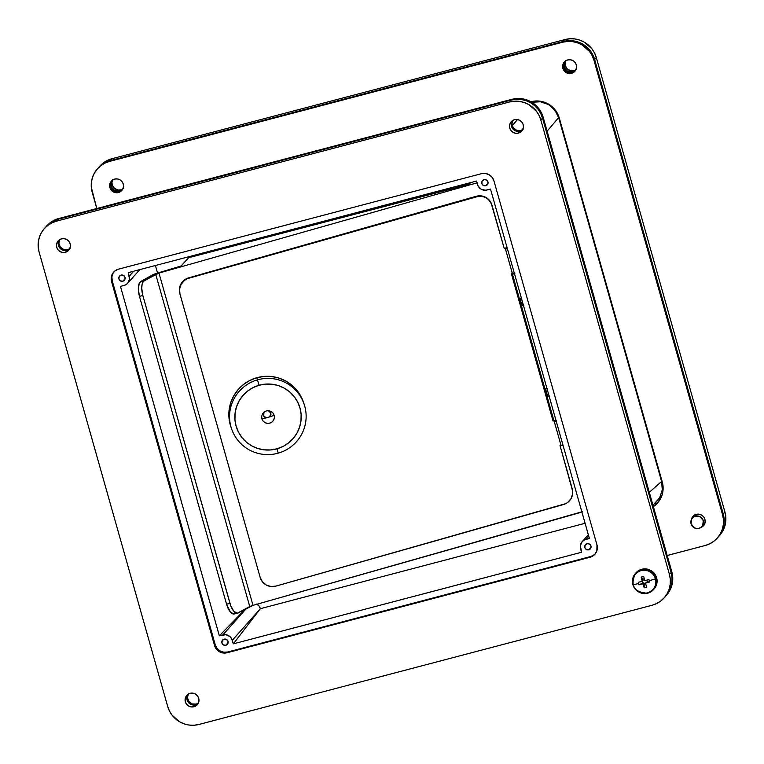 <?xml version="1.0" encoding="UTF-8"?>
<svg xmlns="http://www.w3.org/2000/svg" width="764" height="764" viewBox="0 0 764 764"><rect width="100%" height="100%" fill="white"/><g stroke="black" fill="none" stroke-linecap="round" stroke-linejoin="round"><path stroke-width="1.15" d="M122.832 281.209A3.19 3.132 41.6 0 1 119.576 276.033A3.19 3.132 41.6 0 1 121.104 275.097L123.51 275.432L125.01 277.351L124.733 279.748L122.832 281.209L120.425 280.885L118.917 278.956L119.203 276.558L121.104 275.097A3.19 3.132 41.6 0 1 124.351 280.273A3.19 3.132 41.6 0 1 122.832 281.209L125.105 278.659L122.832 281.209M225.848 645.265A3.19 3.132 41.6 0 1 222.591 640.089A3.19 3.132 41.6 0 1 224.119 639.153L226.526 639.487L228.025 641.407L227.748 643.804L225.848 645.265L223.441 644.94L221.942 643.011L222.219 640.614L224.119 639.153A3.19 3.132 41.6 0 1 227.366 644.329A3.19 3.132 41.6 0 1 225.848 645.265L228.121 642.705L225.848 645.265M588.767 549.803A3.19 3.132 41.6 0 1 585.52 544.627A3.19 3.132 41.6 0 1 587.038 543.691L589.445 544.025L590.944 545.945L590.668 548.342L588.767 549.803L586.36 549.478L584.861 547.549L585.138 545.152L587.038 543.691A3.19 3.132 41.6 0 1 590.295 548.867A3.19 3.132 41.6 0 1 588.767 549.803L591.04 547.253L588.767 549.803M485.751 185.748A3.19 3.132 41.6 0 1 482.504 180.571A3.19 3.132 41.6 0 1 484.023 179.645L486.429 179.97L487.929 181.899L487.652 184.286L485.751 185.748L483.345 185.423L481.845 183.494L482.122 181.106L484.023 179.645A3.19 3.132 41.6 0 1 487.27 184.821A3.19 3.132 41.6 0 1 485.751 185.748L488.024 183.198L485.751 185.748M59.124 240.03A7.029 6.886 -138.4 0 0 67.031 250.382L65.341 252.292A7.029 6.886 41.6 0 1 58.188 240.899A7.029 6.886 41.6 0 1 61.54 238.845L64.243 238.683L66.831 239.571L68.903 241.367L70.135 243.802L70.355 246.514L69.514 249.074L67.757 251.098L65.341 252.292L62.629 252.454L60.05 251.566L57.978 249.771L56.737 247.326L56.526 244.623L57.357 242.064L59.114 240.039L61.54 238.845A7.029 6.886 41.6 0 1 68.693 250.239A7.029 6.886 41.6 0 1 65.341 252.292L67.031 250.382L64.319 250.544L61.741 249.666L58.933 246.705L58.188 244.079L59.048 240.163L58.188 244.079L59.668 247.861L62.992 250.229L67.031 250.382A7.029 6.886 -138.4 0 0 69.448 249.207L67.031 250.382A7.029 6.886 41.6 0 1 59.124 240.03M187.724 694.486A7.029 6.886 -138.4 0 0 195.632 704.838L193.941 706.748A7.029 6.886 41.6 0 1 186.788 695.355A7.029 6.886 41.6 0 1 190.131 693.311L192.843 693.139L195.431 694.027L197.494 695.823L198.735 698.267L198.955 700.97L198.115 703.529L196.358 705.554L193.941 706.748L191.229 706.91L188.641 706.022L186.578 704.227L185.337 701.791L185.117 699.079L185.958 696.52L187.715 694.495L190.131 693.311A7.029 6.886 41.6 0 1 197.284 704.694A7.029 6.886 41.6 0 1 193.941 706.748L195.632 704.838L192.92 705L190.332 704.121L187.533 701.161L186.808 697.179L187.648 694.619L186.788 698.535L188.269 702.317L191.592 704.685L195.632 704.838A7.029 6.886 -138.4 0 0 198.038 703.663A7.029 6.886 41.6 0 1 187.724 694.486M512.166 120.865A7.029 6.886 -138.4 0 0 520.074 131.217L518.384 133.117A7.029 6.886 41.6 0 1 511.231 121.734A7.029 6.886 41.6 0 1 514.583 119.681L517.285 119.518L519.873 120.406L521.936 122.202L523.178 124.637L523.397 127.349L522.557 129.909L520.8 131.933L518.384 133.117L515.671 133.289L513.093 132.401L511.021 130.606L509.779 128.161L509.569 125.458L510.4 122.899L512.157 120.865L514.583 119.681A7.029 6.886 41.6 0 1 521.726 131.074A7.029 6.886 41.6 0 1 518.384 133.117L520.074 131.217L517.362 131.379L514.783 130.501L511.976 127.54L511.231 124.914L512.09 120.998L511.231 124.914L512.711 128.696L516.034 131.064L520.074 131.217A7.029 6.886 -138.4 0 0 522.49 130.033L520.074 131.217A7.029 6.886 41.6 0 1 512.166 120.865M476.564 181.039L128.257 272.652L476.564 181.039L478.121 186.015L481.186 189.233L485.493 190.255L490.526 189.09L589.397 538.486L490.526 189.09L486.964 190.026A7.659 7.506 41.6 0 1 477.576 184.621L476.564 181.039M157.546 273.054L155.407 265.519L157.546 273.054M120.473 286.424L219.344 635.82L245.55 608.879L219.344 635.82L120.473 286.424L125.43 284.972L127.75 283.186L129.508 279.185L128.257 272.652L129.269 276.234A7.659 7.506 41.6 0 1 124.035 285.488L120.473 286.424M257.019 604.229A7.659 7.506 -138.4 0 1 260.371 608.688L585.09 523.283L260.371 608.688L233.306 643.861L581.605 552.248L233.306 643.861L231.74 638.895L229.907 636.536L225.867 634.703L219.344 635.82L222.907 634.884A7.659 7.506 41.6 0 1 232.294 640.289L260.362 608.707L259.015 606.033L256.761 604.076M666.523 595.185L669.56 590.944L671.537 586.446L672.597 581.624L672.683 576.677L671.804 571.787L671.126 572.551L672.005 577.441L671.919 582.388L670.859 587.201L668.882 591.699L665.845 595.949L668.882 591.699L670.859 587.201L671.919 582.388L672.005 577.441L671.126 572.551A25.546 25.031 41.6 0 1 665.864 595.93A25.546 25.031 -138.4 0 0 671.126 572.551L669.436 574.452L671.126 572.551L542.526 118.095L540.836 119.996L542.526 118.095A25.546 25.031 -138.4 0 0 511.259 100.065L509.569 101.965A25.546 25.031 41.6 0 1 540.836 119.996L669.436 574.452A25.546 25.031 41.6 0 1 664.174 597.83A25.546 25.031 41.6 0 1 651.988 605.289L198.946 724.463A25.546 25.031 41.6 0 1 167.679 706.433L39.079 251.977A25.546 25.031 41.6 0 1 44.341 228.598A25.546 25.031 41.6 0 1 56.526 221.14L51.904 222.859L47.731 225.447L44.159 228.808L41.323 232.819L39.346 237.317L38.286 242.14L38.2 247.087L39.079 251.977L167.679 706.433L169.493 711.074L172.177 715.295L179.702 721.837L184.248 723.9L189.1 725.055L194.066 725.237L198.946 724.463L651.988 605.289L656.61 603.57L660.784 600.981L664.355 597.62L667.192 593.609L669.168 589.111L670.229 584.288L670.314 579.341L669.436 574.452L540.836 119.996L539.021 115.354L536.338 111.133L528.812 104.592L524.266 102.529L519.415 101.373L514.449 101.192L509.569 101.965L56.526 221.14L58.217 219.23A25.546 25.031 -138.4 0 0 46.041 226.698A25.546 25.031 41.6 0 1 58.217 219.23L56.526 221.14L509.569 101.965L511.259 100.065L58.217 219.23L53.595 220.949L49.421 223.546L45.85 226.908L49.421 223.546L58.895 218.475L54.273 220.194L50.099 222.782L46.528 226.144M113.998 271.755A10.218 10.008 -138.4 0 0 112.222 280.722L111.544 281.477L111.229 277.542L112.442 273.818L115.001 270.867L118.525 269.148L481.444 173.686L485.379 173.447L489.141 174.736L492.15 177.353L493.955 180.896L596.971 544.952L596.865 550.806L594.936 554.215L589.989 557.281L227.07 652.742L223.136 652.981L219.373 651.692L216.365 649.075L214.56 645.532L111.544 281.477A10.218 10.008 41.6 0 1 118.525 269.148L481.444 173.686A10.218 10.008 41.6 0 1 493.955 180.896L596.971 544.952A10.218 10.008 41.6 0 1 589.989 557.281L590.668 556.526A10.218 10.008 -138.4 0 0 595.194 553.91M666.198 595.538A25.546 25.031 -138.4 0 0 666.542 595.166A25.546 25.031 -138.4 0 0 671.804 571.787L671.126 572.551L542.526 118.095L540.711 113.454L538.028 109.233L534.58 105.594L530.502 102.691L525.957 100.628L521.105 99.473L516.139 99.282L511.259 100.065L58.217 219.23L58.895 218.475A25.546 25.031 -138.4 0 0 46.709 225.934A25.546 25.031 -138.4 0 0 46.384 226.316M198.048 703.654L195.632 704.838L198.048 703.654M227.07 652.742L227.748 651.988L590.668 556.526L589.989 557.281L227.07 652.742A10.218 10.008 41.6 0 1 214.56 645.532L215.238 644.768A10.218 10.008 -138.4 0 0 227.748 651.988L227.07 652.742M111.544 281.477L112.222 280.722L215.238 644.768L214.56 645.532L111.544 281.477M113.12 273.054L111.907 276.788L112.222 280.722L215.238 644.768L217.043 648.321L220.051 650.938L223.814 652.217L227.748 651.988L590.668 556.526L594.191 554.798M589.397 538.486L584.441 539.938L582.12 541.724L580.363 545.716L581.605 552.248L580.592 548.676A7.659 7.506 41.6 0 1 585.826 539.422L588.738 536.147L585.826 539.422L589.397 538.486M133.729 271.22L129.269 276.234L133.729 271.22M246.476 608.364L222.907 634.884L246.476 608.364M232.294 640.289L233.306 643.861L260.362 608.707L232.294 640.289M59.554 239.724A7.029 6.886 -138.4 0 0 67.71 249.627L67.031 250.382L67.71 249.627L63.67 249.465L60.346 247.106L58.866 243.324L59.726 239.399M188.145 694.189A7.029 6.886 -138.4 0 0 196.31 704.083L192.261 703.93L188.947 701.562L187.466 697.78L188.326 693.855M512.596 120.559A7.029 6.886 -138.4 0 0 520.752 130.453L520.074 131.217L520.752 130.453L516.712 130.3L513.389 127.941L511.909 124.16L512.768 120.234M671.126 572.551L542.526 118.095L540.711 113.454L538.028 109.233L534.58 105.594L530.502 102.691L525.957 100.628L521.105 99.473L516.139 99.282L511.259 100.065L58.217 219.23L511.259 100.065A25.546 25.031 41.6 0 1 542.526 118.095L543.204 117.331L541.389 112.69L538.706 108.469L531.181 101.927L526.635 99.864L521.783 98.709L516.817 98.527L511.937 99.301L58.895 218.475L511.937 99.301L511.259 100.065L511.937 99.301A25.546 25.031 -138.4 0 1 543.204 117.331L671.804 571.787L543.204 117.331L542.526 118.095L671.126 572.551M69.448 249.198L67.031 250.382A7.029 6.886 41.6 0 0 69.448 249.207M522.49 130.033L520.074 131.217A7.029 6.886 41.6 0 0 522.49 130.033M70.126 248.434L67.71 249.627A7.029 6.886 -138.4 0 0 69.696 248.739M523.168 129.269L520.752 130.453A7.029 6.886 -138.4 0 0 522.738 129.574M198.726 702.89L196.31 704.083A7.029 6.886 -138.4 0 0 198.296 703.205M118.458 192.528A7.029 6.886 41.6 0 1 111.305 181.135A7.029 6.886 41.6 0 1 114.648 179.082L117.36 178.919L119.948 179.807L122.011 181.603L123.252 184.048L123.472 186.75L122.632 189.31L120.874 191.334L118.458 192.528L115.746 192.69L113.158 191.802L111.095 190.007L109.854 187.562L109.634 184.859L110.474 182.3L112.232 180.275L114.648 179.082A7.029 6.886 41.6 0 1 121.801 190.475A7.029 6.886 41.6 0 1 118.458 192.528L119.127 191.764L118.458 192.528M111.659 180.772A7.029 6.886 -138.4 0 0 119.127 191.764L115.087 191.611L112.719 190.246L111.028 188.078L110.312 184.095L111.926 180.438M691.353 519.644A7.029 6.886 41.6 0 1 696.29 514.373L699.003 514.21L701.581 515.098L703.654 516.894L704.895 519.339L705.105 522.041L704.274 524.601L702.517 526.625L700.091 527.819M693.292 516.063A7.029 6.886 -138.4 0 0 692.184 518.259L693.569 515.729M571.501 73.363A7.029 6.886 41.6 0 1 564.348 61.97A7.029 6.886 41.6 0 1 567.69 59.917L570.402 59.754L572.99 60.642L575.053 62.438L576.295 64.873L576.514 67.585L575.674 70.145L573.917 72.169L571.501 73.363L568.788 73.525L566.2 72.637L564.138 70.842L562.896 68.397L562.676 65.694L563.517 63.135L565.274 61.11L567.69 59.917A7.029 6.886 41.6 0 1 574.843 71.31A7.029 6.886 41.6 0 1 571.501 73.363L572.169 72.599L571.501 73.363M564.701 61.607A7.029 6.886 -138.4 0 0 572.169 72.599L568.13 72.446L565.761 71.071L564.071 68.913L563.354 64.93L564.968 61.273M717.625 537.684A25.546 25.031 -138.4 0 0 717.959 537.302A25.546 25.031 -138.4 0 0 723.231 513.924L724.11 518.813L724.024 523.77L722.964 528.583L720.987 533.081L718.15 537.092L720.987 533.081L722.964 528.583L724.024 523.77L724.11 518.813L723.231 513.924L722.553 514.688A25.546 25.031 41.6 0 1 717.291 538.066A25.546 25.031 41.6 0 1 705.105 545.525L667.192 555.504L705.105 545.525L709.727 543.806L713.901 541.218L717.472 537.856L720.309 533.845L722.286 529.347L723.346 524.524L723.432 519.577L722.553 514.688L593.953 60.232L592.138 55.591L589.455 51.369L581.929 44.828L577.383 42.765L572.532 41.619L567.566 41.428L562.686 42.201L109.644 161.376L105.021 163.095L100.848 165.683L97.276 169.045L94.44 173.056L92.463 177.554L91.403 182.376L91.317 187.323L96.808 208.496L92.196 192.213A25.546 25.031 41.6 0 1 97.458 168.834A25.546 25.031 41.6 0 1 109.644 161.376L110.312 160.612L105.699 162.331L101.526 164.919L97.945 168.29L101.526 164.919L105.699 162.331L110.312 160.612A25.546 25.031 -138.4 0 0 98.136 168.07A25.546 25.031 -138.4 0 0 97.802 168.452M691.277 520.15L692.891 516.493L696.29 514.373A7.029 6.886 41.6 0 1 703.443 525.766A7.029 6.886 41.6 0 1 700.445 527.714M530.885 101.765L539.967 101.173L548.428 104.066L555.199 109.949L559.248 117.923L662.264 481.979L662.98 490.832L662.025 495.167L657.699 502.827L653.373 506.656A22.987 22.528 41.6 0 0 657.527 503.018L657.527 503.018A22.987 22.528 41.6 0 0 662.264 481.979L559.248 117.923A22.987 22.528 41.6 0 0 531.104 101.707L530.885 101.765M99.645 166.38L103.216 163.018L107.39 160.43L112.012 158.711L565.054 39.537L569.934 38.763L574.9 38.945L579.752 40.1L584.298 42.163L591.823 48.705L594.507 52.926L596.321 57.567L724.921 512.023L723.231 513.924L594.631 59.468L592.816 54.827L590.133 50.605L586.685 46.976L582.607 44.073L578.052 42.001L573.21 40.855L568.244 40.664L563.354 41.447L110.312 160.612L563.354 41.447L562.686 42.201A25.546 25.031 41.6 0 1 593.953 60.232L594.631 59.468L723.231 513.924L722.553 514.688L593.953 60.232L594.631 59.468A25.546 25.031 -138.4 0 0 563.354 41.447L562.686 42.201L109.644 161.376L110.312 160.612L563.354 41.447L568.244 40.664L573.21 40.855L578.052 42.001L582.607 44.073L586.685 46.976L590.133 50.605L592.816 54.827L594.631 59.468L723.231 513.924A25.546 25.031 41.6 0 1 717.959 537.302L719.659 535.402A25.546 25.031 -138.4 0 0 724.921 512.023L725.8 516.913L725.714 521.86L724.654 526.683L722.677 531.181L719.64 535.421M122.536 189.653L119.127 191.764A7.029 6.886 -138.4 0 0 122.125 190.074M704.169 524.944L701.715 526.73A7.029 6.886 -138.4 0 0 703.768 525.365M575.578 70.489L572.169 72.599A7.029 6.886 -138.4 0 0 575.168 70.909M655.159 505.099L653.296 506.379A22.987 22.528 -138.4 0 0 657.861 502.636M532.069 102.271L540.434 101.774L532.069 102.271M512.214 125.716L517.438 119.547L512.214 125.716M661.605 481.482L558.637 117.599L547.129 131.188L558.637 117.599L557.099 113.645L551.885 106.979L548.428 104.506L540.434 101.774L548.428 104.506L554.817 110.064L558.637 117.599L661.605 481.482L649.304 492.293L661.605 481.482L662.283 489.839L661.605 481.482M652.905 504.985L654.261 504.02M655.254 503.209L659.704 497.756L662.283 489.839L659.704 497.756L652.962 505.224M704.064 524.954A7.029 6.886 41.6 0 1 702.412 525.957L704.064 524.954M704.885 523.961L703.434 524.82A7.029 6.886 -138.4 0 0 704.446 524.276M565.704 60.795A7.029 6.886 -138.4 0 0 565.264 65.733L564.252 66.879L564.749 68.158L567.556 71.109L571.51 72.055L575.464 70.489A7.029 6.886 41.6 0 1 564.252 66.879L565.264 65.733A7.029 6.886 -138.4 0 0 575.855 69.81M112.661 179.97A7.029 6.886 -138.4 0 0 112.222 184.898L111.21 186.044L111.706 187.323L114.514 190.284L118.468 191.22L122.421 189.663A7.029 6.886 41.6 0 1 111.21 186.044L112.222 184.898A7.029 6.886 -138.4 0 0 122.813 188.975M112.604 179.674L111.277 182.013L111.21 186.044A7.029 6.886 41.6 0 1 112.041 180.428M565.646 60.509L564.319 62.849L564.252 66.879A7.029 6.886 41.6 0 1 565.083 61.263M694.247 514.965L692.872 517.476A7.029 6.886 41.6 0 1 693.674 515.719M694.304 515.261A7.029 6.886 -138.4 0 0 693.884 516.33L694.486 514.926M112.843 179.635L112.002 182.195L112.222 184.898L114.409 188.336L118.114 190.026L120.827 189.864L123.243 188.67M565.885 60.471L565.045 63.03L565.264 65.733L567.451 69.171L571.157 70.861L573.869 70.689L576.285 69.505M724.921 512.023L723.231 513.924L594.631 59.468L596.321 57.567L724.921 512.023M594.631 59.468L596.321 57.567A25.546 25.031 -138.4 0 0 565.054 39.537L563.354 41.447A25.546 25.031 41.6 0 1 594.631 59.468M565.054 39.537L563.354 41.447L110.312 160.612L112.012 158.711L565.054 39.537M110.312 160.612L112.012 158.711A25.546 25.031 -138.4 0 0 99.826 166.17L98.136 168.07A25.546 25.031 41.6 0 1 110.312 160.612M514.506 273.827A6.771 0.735 164.2 0 1 512.377 273.884L519.281 298.323A6.771 0.735 -15.8 0 0 521.42 298.266M549.077 395.991A6.771 0.735 164.2 0 1 546.938 396.048L553.852 420.486A6.771 0.735 -15.8 0 0 555.991 420.429M523.493 305.59A6.771 0.735 164.2 0 1 521.363 305.648L544.866 388.723A6.771 0.735 -15.8 0 0 547.005 388.666M514.879 273.76L512.51 273.98L512.081 272.987L521.124 304.96L553.795 420.41L546.709 395.37L553.852 420.486L553.623 419.799L553.995 420.582L556.364 420.362M582.569 511.632L253.008 605.365L158.979 273.073L477.08 182.844L158.979 273.073L253.008 605.365L580.239 512.548A12.768 12.692 -18.8 0 0 581.891 511.956M549.45 395.924L547.081 396.144L546.709 395.37L548.619 394.386L547.225 394.787L545.544 388.847L547.225 394.787L546.709 395.37L544.636 388.036L545.009 388.819L547.377 388.599M523.865 305.524L521.363 305.648L521.64 304.387L523.044 303.986L521.64 304.387L519.959 298.447L521.64 304.387L521.124 304.96L519.052 297.635L519.424 298.409L521.793 298.199M468.876 184.382L188.603 257.716L180.887 266.206L153.516 274.438L140.786 281.458L139.22 283.406L138.351 289.107L139.459 296.337L142.858 295.563L141.741 288.324L142.114 284.218L143.317 281.429L155.713 274.247L249.742 606.54L237.212 613.253L233.822 611.276L230.738 605.747L142.858 295.563L229.974 603.417L226.574 604.2L139.459 296.337L226.574 604.2L230.422 612.059L233.822 614.036M237.614 613.196A12.768 5.3 -102.9 0 1 229.974 603.417L226.574 604.2A12.768 5.3 77.1 0 0 234.223 613.979L237.614 613.196A12.768 5.3 -102.9 0 0 238.215 612.967L253.008 605.365L249.742 606.54L155.713 274.247L158.979 273.073L144.186 280.674L140.786 281.458L144.186 280.674A12.768 5.3 -102.9 0 0 142.858 295.563L139.459 296.337A12.768 5.3 77.1 0 1 140.786 281.458L152.619 274.859A6.389 0.697 164.2 0 1 158.062 272.901L181.278 265.958L188.603 257.716L467.988 184.554A6.389 6.351 -18.8 0 1 469.039 184.353A6.389 6.351 -18.8 0 0 467.988 184.554L468.437 184.468M470.471 184.067A6.389 6.351 161.2 0 0 467.883 184.248A6.389 1.07 -104.7 0 1 467.988 184.181A6.389 1.07 75.3 0 0 467.883 184.248A6.389 6.351 -18.8 0 1 470.471 184.067M189.529 257.688L188.603 257.716L189.529 257.688M468.112 184.191A6.389 1.07 75.3 0 0 467.988 184.181L188.746 257.63M234.223 613.979A12.768 5.3 77.1 0 0 234.815 613.75M264.764 411.404L263.79 412.541L263.446 415.435A3.83 3.81 161.2 0 0 266.397 417.765A3.83 3.81 161.2 0 1 263.446 415.425L265.71 417.937A3.83 3.81 -18.8 0 1 264.191 411.958A3.83 3.81 -18.8 0 0 263.504 415.626L263.504 415.626A3.83 3.81 -18.8 0 0 265.71 417.937M556.154 421.021A6.637 0.726 164.2 0 1 554.148 421.059L561.062 445.498A6.637 0.726 -15.8 0 0 563.068 445.45M554.148 421.059L554.148 421.059A6.637 0.726 164.2 0 1 554.645 420.601L553.069 421.05L554.645 420.601L554.148 421.059L561.062 445.488L554.148 421.059L556.192 421.012M561.168 445.307L561.062 445.488A6.637 0.726 -15.8 0 0 561.062 445.498L563.106 445.45M507.411 248.768A6.637 0.726 164.2 0 1 505.405 248.806L512.319 273.245A6.637 0.726 -15.8 0 0 514.325 273.197M505.405 248.806L505.405 248.806A6.637 0.726 164.2 0 1 505.911 248.348L504.326 248.797L505.911 248.348L505.405 248.806L512.319 273.235L505.405 248.806L507.449 248.758M512.424 273.044L512.319 273.235A6.637 0.726 -15.8 0 0 512.319 273.245L514.363 273.197M260.352 578.004A12.768 12.692 -18.8 0 1 260.161 577.374L260.027 576.982A12.768 12.692 161.2 0 0 260.218 577.613L260.352 578.004A12.768 12.692 -18.8 0 0 275.899 586.112L563.421 504.555A12.768 12.692 -18.8 0 0 572.255 488.855L559.983 445.479L560.986 445.202L559.983 445.479L572.694 491.3L572.647 493.792L571.1 498.51L567.862 502.292L565.752 503.638L275.899 586.112L270.933 586.513L266.206 584.995L262.415 581.786L260.161 577.374L179.96 293.949L179.569 289.012L181.116 284.294L184.353 280.512L188.651 277.857L476.173 196.3L188.784 278.249L478.77 196.252L483.717 196.816L486.009 197.809L488.062 199.223L491.147 203.109L504.326 248.797L492.054 205.43A12.768 12.692 -18.8 0 0 491.854 204.79L491.72 204.399A12.768 12.692 161.2 0 0 476.173 196.3L188.651 277.857L184.21 280.121L180.982 283.893L179.435 288.62L179.827 293.557L260.238 577.66M512.243 272.949L511.24 273.226L553.069 421.05L511.24 273.226L512.243 272.949M270.189 416.676A3.83 3.81 -18.8 0 0 270.762 413.162L270.762 413.162A3.83 3.81 -18.8 0 0 267.973 410.669A3.83 3.81 -18.8 0 1 270.189 416.676L270.819 413.343L269.004 411.061L267.581 410.602L269.625 411.49L270.819 413.343L270.045 416.857M553.824 420.401L552.955 420.649L553.824 420.401M507.076 247.584L504.211 248.395L507.076 247.584M491.921 205.029L489.657 200.626L485.875 197.418L481.139 195.899L476.306 196.692A12.768 12.692 -18.8 0 1 491.854 204.79M266.55 417.784L263.991 416.37L266.55 417.784M270.8 414.432L269.367 416.982L270.637 415.167L270.685 412.952A3.83 3.81 161.2 0 1 269.472 416.896A3.83 3.81 161.2 0 0 270.685 412.961M179.827 293.557L179.96 293.949A12.768 12.692 -18.8 0 1 188.784 278.249L188.651 277.857A12.768 12.692 161.2 0 0 179.827 293.557M257.478 379.851L259.044 385.266A33.205 33.014 -18.8 0 1 299.975 407.966A33.205 33.014 -18.8 0 1 277.017 448.793L278.22 453.147A38.315 38.085 161.2 0 0 304.712 406.047A38.315 38.085 161.2 0 0 257.478 379.851A38.315 38.085 -18.8 0 1 304.12 404.146A38.315 38.085 -18.8 0 1 278.22 453.147A38.315 38.085 -18.8 0 1 231.578 428.852A38.315 38.085 -18.8 0 1 257.478 379.851L256.761 377.741L257.478 379.851A38.315 38.085 161.2 0 0 230.986 426.961A38.315 38.085 161.2 0 0 278.22 453.147L277.017 448.793A33.205 33.014 -18.8 0 1 236.086 426.092A33.205 33.014 -18.8 0 1 259.044 385.266L257.478 379.851M304.12 404.146L303.403 402.036A38.315 38.085 161.2 0 0 256.761 377.741L249.771 380.491L243.449 384.531L238.034 389.726L233.736 395.867L230.718 402.723L229.105 410.029L228.952 417.497L230.881 426.789M303.996 403.936L301.264 396.984L297.225 390.71L292.02 385.342L285.87 381.083L278.994 378.113L271.659 376.528L264.153 376.404L256.761 377.741A38.315 38.085 161.2 0 0 230.862 426.742L231.578 428.852M265.948 418.023L263.446 415.435L264.22 411.93M259.044 385.266L265.452 384.111L271.955 384.216L278.306 385.581L284.265 388.16L289.604 391.846L294.102 396.506L297.607 401.94L299.975 407.966L301.121 414.336L300.987 420.811L299.583 427.143L296.976 433.083L293.252 438.402L288.563 442.91L283.081 446.415L277.017 448.793L270.618 449.948L264.105 449.843L257.754 448.478L251.795 445.899L246.457 442.213L241.959 437.552L238.454 432.109L236.086 426.092L234.949 419.722L235.073 413.248L236.477 406.916L239.084 400.976L242.809 395.656L247.498 391.149L252.979 387.644L259.044 385.266M261.88 418.777L263.017 420.983L264.907 422.587L267.276 423.342L269.759 423.141L271.984 422.005L273.598 420.114L274.372 417.755L274.18 415.282L273.054 413.076L271.153 411.471L268.785 410.717L266.302 410.917L264.077 412.044L262.463 413.935L261.689 416.304L261.88 418.777A6.389 6.351 161.2 0 0 269.759 423.141A6.389 6.351 161.2 0 0 274.18 415.282A9.273 1.012 164.2 0 1 268.116 417.297A9.273 1.012 164.2 0 1 261.88 418.777M263.313 415.043L263.991 416.37M647.719 593.189A12.138 11.89 -138.4 0 0 654.108 574.652A12.138 11.89 -138.4 0 0 641.149 569.982L641.158 570.593A11.641 11.403 41.6 0 1 655.407 578.806A11.641 11.403 41.6 0 1 647.461 592.854L647.461 592.854A11.641 11.403 -138.4 0 0 655.407 578.806A11.641 11.403 -138.4 0 0 641.158 570.593A11.641 11.403 -138.4 0 0 633.213 584.641A20.437 2.225 -15.8 0 0 638.58 583.562A20.093 11.785 -101.2 0 1 638.246 582.292L642.228 581.328L641.168 577.126L642.409 576.782L643.68 576.467L644.74 580.669L648.913 579.484A20.093 5.778 72.3 0 1 649.285 580.745A20.437 2.225 -15.8 0 0 655.407 578.806A20.437 2.225 164.2 0 1 649.285 580.745A20.093 5.778 72.3 0 1 649.62 582.006L645.446 583.18L646.707 587.163L645.446 587.516L644.195 587.822L642.944 583.839L638.962 584.804A20.093 11.785 -101.2 0 1 638.58 583.562A20.437 2.225 164.2 0 1 633.213 584.641A11.641 11.403 -138.4 0 0 647.461 592.854A11.641 11.403 41.6 0 1 633.213 584.641A11.641 11.403 41.6 0 1 641.158 570.593L641.149 569.982A12.138 11.89 41.6 0 1 653.506 589.646A12.138 11.89 41.6 0 1 647.719 593.189A12.138 11.89 -138.4 0 1 634.34 574.862A12.138 11.89 -138.4 0 1 641.149 569.982L641.798 569.256L641.149 569.982A12.138 11.89 41.6 0 0 635.361 573.525L636.011 572.799A12.138 11.89 -138.4 0 0 635.696 573.172M635.361 573.525C629.994 585.912 634.101 592.472 647.7 593.208L654.146 588.92A12.138 11.89 -138.4 0 0 641.798 569.256L635.915 572.904M648.913 579.484A20.389 2.216 164.2 0 1 644.74 580.669A20.389 3.409 -104.7 0 1 643.68 576.467A20.093 6.828 -11.2 0 0 641.168 577.126A20.389 3.409 75.3 0 0 642.228 581.328A20.389 2.216 164.2 0 1 638.246 582.292A20.093 11.785 -101.2 0 0 638.58 583.562A20.093 11.785 -101.2 0 0 638.962 584.804A20.389 2.216 -15.8 0 0 642.944 583.839L643.851 582.817L638.962 584.804L642.715 583.113L642.209 581.328L642.715 583.113L643.851 582.817L642.944 583.839A20.389 3.409 75.3 0 0 644.195 587.822L643.851 582.817L644.176 583.963L645.57 583.591L644.176 583.963L644.195 587.822A20.093 10.744 159.1 0 0 646.707 587.163A20.389 3.409 -104.7 0 1 645.446 583.18A20.389 2.216 -15.8 0 0 649.62 582.006L646.363 582.149L645.446 583.18L647.509 581.853L646.993 580.038L647.509 581.853L649.62 582.006A20.093 5.778 72.3 0 0 649.285 580.745A20.093 5.778 72.3 0 0 648.913 579.484M643.145 580.296L642.228 581.328L643.145 580.296L642.82 579.15L644.243 578.778L642.82 579.15L641.168 577.126L643.145 580.296M654.232 588.815L657.021 582.493L655.789 575.607L650.938 570.498L646.468 568.97L641.798 569.256A12.138 11.89 -138.4 0 0 636.011 572.799M695.45 516.13L697.16 514.21L695.45 516.13A6.389 6.255 41.6 0 1 701.954 526.482A6.389 6.255 41.6 0 1 691.831 525.517A6.389 6.255 41.6 0 1 695.45 516.13L693.254 517.209L691.649 519.052L691.086 523.837L694.094 527.685L696.443 528.497L698.907 528.344L701.104 527.265L702.708 525.422L703.272 520.637L700.263 516.789L695.45 516.13M703.443 524.114L705.382 522.624M46.709 225.934L44.341 228.598M666.542 595.166L664.174 597.83M127.703 283.243L139.802 269.616M582.178 541.657L588.337 534.733M97.458 168.834L98.136 168.07M717.291 538.066L717.959 537.302M470.567 184.048L467.988 184.181M695.784 514.191L692.404 517.992M705.334 522.671L701.954 526.482"/></g></svg>
